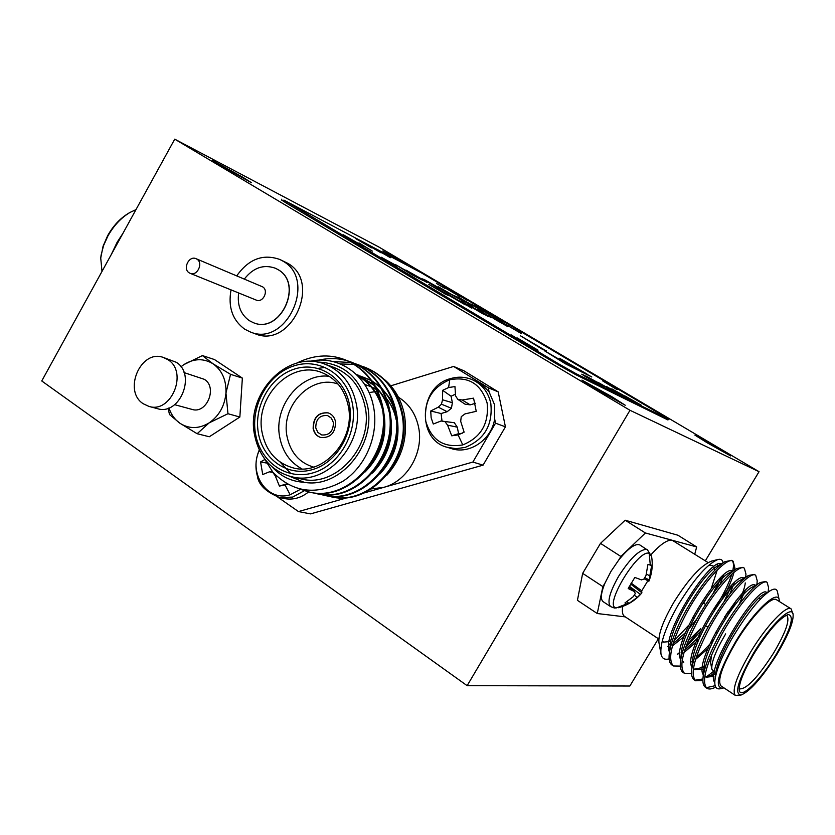 <?xml version="1.0" encoding="UTF-8"?>
<svg xmlns="http://www.w3.org/2000/svg" width="835" height="835" viewBox="0 0 835 835"><rect width="100%" height="100%" fill="white"/><g stroke="black" fill="none" stroke-linecap="round" stroke-linejoin="round"><path stroke-width="1.25" d="M167.887 359.655C188.407 371.878 171.373 413.805 148.922 406.405L143.276 403.775C122.703 390.957 140.739 348.999 163.253 357.411L167.887 359.655M163.253 357.411L176.237 362.275C196.642 374.424 179.744 415.997 157.418 408.649L148.922 406.405M184.024 372.577L204.387 379.351C217.799 387.346 206.694 414.337 192.04 409.411L174.661 404.683M180.934 366.805L183.846 364.624L202.414 355.585L213.092 363.83L230.543 374.33L225.961 393.014L227.965 413.722L239.854 417.03L209.303 436.757L197.133 433.72L179.807 423.168L169.453 414.463L168.169 408.19M230.543 374.33L242.359 378.098L239.854 417.03M227.965 413.722L209.147 422.875L197.133 433.72M202.414 355.585L214.459 359.541L242.359 378.098M183.846 364.624C193.918 358.372 203.667 358.111 213.092 363.83C222.11 370.375 226.4 380.102 225.961 393.014C224.709 405.956 219.104 415.913 209.147 422.875C198.876 429.023 189.096 429.117 179.807 423.168C174.692 419.525 171.081 414.442 168.952 407.908M610.625 606.617L603.152 601.68C600.281 599.332 600.887 593.121 604.999 583.049L610.99 571.359L618.756 559.993C628.358 548.167 635.383 543.157 639.819 544.931L646.478 549.357C639.255 549.597 629.976 558.584 618.62 576.307C609.571 592.37 606.909 602.473 610.625 606.617L614.372 608.005L616.512 607.88C602.557 607.703 637.679 548.919 649.181 553.292L651.571 556.371C653.001 564.878 652.104 573.154 648.878 581.212L644.129 578.812M647.856 580.763L641.739 590.825L641.718 593.069L637.376 597.307L628.901 603.517L626.469 604.008L624.956 602.953L633.264 596.67L635.299 593.549L634.433 591.545L628.191 588.539L634.84 577.434L641.426 579.887L644.025 578.999L646.029 575.357L647.856 564.721L650.402 564.408L651.655 565.546L648.847 581.275M259.403 450.222C247.932 473.435 267.492 502.346 290.142 494.769L300.402 489.352M264.758 459.563L260.572 461.922L262.733 474.52L269.381 471.838L272.815 472.401L275.32 475.94L279.401 486.085L287.877 484.352M449.721 379.789C468.581 376.178 481.043 383.912 487.129 403.013C489.164 423.428 481.043 437.394 462.778 444.909C443.813 448.124 431.476 440.243 425.767 421.247C423.836 401.238 431.82 387.419 449.721 379.789L448.614 387.534L454.95 386.584L455.576 395.863L457.747 399.297L465.074 404.192L470.22 404.85L475.512 403.274M457.747 399.297L462.183 399.996L473.57 398.159L476.242 411.321L464.991 413.899L461.244 416.675L460.69 421.31L464.124 432.186L458.102 434.931L451.725 435.807L447.591 425.172L444.878 421.508L441.037 420.997L433.292 424.034L431.142 417.761L430.724 410.987L438.291 407.156L441.444 404.192L442.55 399.788L442.654 390.321L448.614 387.534M121.085 236.702L113.842 249.874M135.99 209.606L130.124 212.372C121.211 217.664 113.79 225.565 107.872 236.044L103.592 245.532L101.118 255.009L100.732 258.057L101.995 271.417M113.487 250.531L117.025 242.933L122.787 233.612M100.732 258.057L103.081 246.168L107.663 235.627C113.289 225.659 120.344 218.154 128.83 213.113L130.124 212.372M196.851 259.111C203.677 262.952 197.175 276.625 190.109 273.306L189.221 272.847C182.385 268.954 188.992 255.27 196.058 258.693L196.851 259.111M196.058 258.693L262.587 286.833C269.12 290.486 262.994 303.251 256.241 300.089L190.109 273.306M244.342 279.057C253.255 267.659 263.63 264.069 275.456 268.265L277.961 269.59C303.961 283.837 280.174 334.647 253.235 322.623L249.289 320.63C240.637 314.367 237.088 305.151 238.664 292.97M275.508 268.286L278.086 269.642C304.076 283.89 280.299 334.689 253.349 322.665L253.308 322.644M236.743 275.853C248.663 259.017 263.035 253.569 279.861 259.487L282.888 261.104C317.519 279.913 286.155 347.621 250.229 331.933L244.655 329.147C232.485 320.139 227.934 307.05 231.034 289.881M279.861 259.487L287.647 263.286C322.153 282.021 290.935 349.374 255.145 333.749L250.229 331.933M220.513 165.539L251.429 182.698L243.277 177.511L212.528 160.456L220.513 165.539M382.837 250.938L406.969 264.434L382.837 250.938M707.328 442.874L730.719 455.962L718.079 448.082L694.866 435.098L707.328 442.874M595.47 388.724L625.258 405.257L611.439 396.458L581.901 380.082L595.47 388.724M714.697 570.284L713.873 566.683M712.777 565.525L708.466 565.493M708.059 562.56L672.238 540.287C667.562 539.42 660.516 544.18 651.123 554.586M688.583 625.394L673.939 640.956M671.664 642.752L668.741 644.703M669.127 658.857C664.597 660.099 661.873 658.471 660.976 653.962L658.961 642.752C658.126 634.235 663.199 620.562 674.189 601.722C688.718 578.718 701.149 565.18 711.483 561.141L718.048 559.471C720.929 558.782 722.63 559.899 723.152 562.853M696.317 619.664L688.812 628.912M685.378 632.69L673.073 643.722M688.155 640.8L700.826 628.473L686.026 646.332M679.92 652.208L677.289 654.4M660.976 653.962C659.9 643.576 665.589 627.325 678.041 605.198C694.031 579.02 707.36 563.771 718.048 559.471M776.79 654.504C788.282 635.247 793.709 621.835 793.093 614.236C791.851 604.415 770.465 624.997 753.765 652.772C738.119 680.024 733.892 694.115 741.104 695.033C750.164 691.223 762.063 677.707 776.79 654.504M741.104 695.033L735.374 695.44C731.596 690.409 736.814 675.713 751.041 651.352C766.415 625.832 786.393 604.884 791.079 608.861L793.093 614.236M776.132 654.452C760.925 679.732 740.635 699.834 739.288 690.357C738.672 683.468 743.745 670.964 754.496 652.824C768.534 630.759 779.723 617.994 788.073 614.529C794.878 615.719 790.891 629.026 776.132 654.452M739.163 688.374L739.695 688.885C746.709 689.178 757.992 677.258 773.544 653.106C785.62 632.606 790.077 620.071 786.914 615.51L786.226 615.238M714.332 672.165L711.848 669.179C711.211 662.364 715.814 650.601 725.667 633.88M711.556 654.964L710.585 662.646L711.848 669.179M722.473 688.301L720.49 688.729C716.284 689.574 714.416 686.934 714.885 680.786C716.033 670.839 721.534 657.082 731.376 639.537C746.553 613.996 759.62 597.641 770.601 590.481C774.483 588.331 776.759 588.738 777.437 591.712L779.253 600.073C777.834 588.738 753.984 611.032 735.593 641.729C718.413 671.862 714.04 687.393 722.473 688.301L723.903 687.852M779.42 601.461L779.253 600.073M791.079 608.861L776.487 599.728C771.592 595.637 751.5 616.355 736.22 641.791C722.108 666.069 717.035 680.786 721.012 685.932L735.374 695.44M680.306 666.1L673.375 665.975C667.134 659.013 671.778 640.883 687.32 611.575C704.135 581.129 727.462 556.35 733.088 561.214L734.8 567.529L734.456 570.034M733.934 572.434C732.149 579.438 728.339 588.226 722.505 598.778M673.375 665.975L671.998 665.057C669.534 663.293 668.616 659.577 669.253 653.92C670.787 642.386 676.34 627.962 685.89 610.656C700.628 585.45 713.654 569.126 724.968 561.663L731.69 560.337L733.088 561.214M732.326 560.88C733.767 562.738 733.85 566.266 732.577 571.474M731.804 574.261C728.527 584.448 722.599 596.315 714.019 609.863M715.72 687.09C711.858 689.146 708.905 689.533 706.848 688.249C701.118 681.6 706.17 663.512 721.983 633.974C739.048 603.256 762.073 577.872 767.125 582.392L768.534 587.422L768.21 591.838M706.848 688.249L705.439 687.309C703.352 685.806 702.538 682.675 703.018 677.926C704.427 666.549 710.261 651.582 720.522 633.034C733.6 609.487 751.917 586.629 760.33 582.496L765.695 581.494L767.125 582.392M765.705 593.414L765.444 594.238M702.893 680.525L695.618 680.775C689.71 674.022 694.626 655.913 710.345 626.459C727.337 595.825 750.456 570.649 755.706 575.284L757.209 580.732L756.886 584.876M695.618 680.775L694.219 679.847C692.006 678.25 691.161 674.93 691.683 669.889C693.134 658.439 698.874 643.649 708.905 625.519C724.206 599.415 737.399 582.747 748.484 575.492L754.276 574.397L755.706 575.284M754.59 586.107L754.297 587.078M691.547 673.302L684.46 673.344C678.385 666.487 683.166 648.367 698.791 618.996C715.699 588.456 738.923 563.479 744.361 568.217L745.968 574.094L745.697 577.371M736.167 600.605L728.036 614.769M684.46 673.344L683.072 672.425C680.734 670.745 679.847 667.238 680.431 661.884C681.924 650.392 687.57 635.779 697.361 618.057C712.38 592.412 725.49 575.91 736.689 568.552L742.952 567.341L744.361 568.217M728.047 611.679L724.853 616.804M715.146 685.712L706.191 687.706M714.207 672.853L709.573 676.59M713.33 671.507L706.42 676.903M702.934 678.949L694.96 680.243M259.278 449.961C255.604 458.624 254.978 467.349 257.399 476.117C258.506 484.759 265.968 491.94 279.798 497.639L284.411 498.578C293.054 500.155 301.111 497.931 308.595 491.909M392.356 452.695L397.095 431.914M371.366 488.913L383.787 487.348C407.219 481.325 424.034 452.361 418.565 427.144C415.715 413.826 409.004 403.837 398.431 397.199M360.751 377.305L363.872 377.796L360.699 377.263M384.424 379.497C394.965 388.578 401.666 400.487 404.505 415.225C407.887 438.02 402.052 457.966 387.002 475.052M335.524 421.738C334.543 417.218 332.079 414.254 328.124 412.855C318.187 412.146 313.198 417.375 313.146 428.543C314.137 433.198 316.695 436.204 320.807 437.54C330.629 438.041 335.524 432.78 335.524 421.738M328.249 412.897C318.375 412.302 313.428 417.542 313.396 428.616C314.377 433.219 316.893 436.204 320.943 437.582M255.489 433.678C260.113 462.005 286.791 480.699 313.01 472.871C339.292 465.471 358.079 432.812 352.454 403.91C347.224 374.884 319.481 357.38 293.899 365.897C268.223 373.986 250.49 405.455 255.489 433.678M356.221 403.566C365.177 443.625 326.548 486.575 291.405 476.691C271.438 471.044 259.142 457.069 254.518 434.774C245.72 392.857 288.43 349.155 324.805 364.112C341.473 370.792 351.942 383.943 356.221 403.566M258.328 432.801C253.61 406.259 270.31 376.648 294.463 369.06C318.532 361.075 344.573 377.556 349.479 404.818C354.75 431.977 337.121 462.642 312.426 469.614C287.804 476.983 262.691 459.459 258.328 432.801M348.289 405.998C344.636 389.193 335.649 377.984 321.318 372.379C290.549 360.052 254.612 397.032 262.086 432.446C265.979 451.171 276.281 462.976 292.991 467.84C322.863 476.534 355.867 440.076 348.289 405.998M301.926 468.884C289.964 462.36 282.564 451.787 279.715 437.175C273.337 406.248 300.642 372.4 329.324 376.334M338.175 384.152C311.371 373.892 280.487 405.893 287.042 436.475C290.423 452.539 299.285 462.757 313.616 467.12M272.387 467.151C280.946 476.555 291.519 481.597 304.076 482.275C339.876 489.018 376.397 445.546 367.525 405.737C360.24 377.347 343.373 362.776 316.903 362.025M309.785 361.398C337.789 354.562 366.909 374.404 373.224 405.226C379.591 433.678 366.231 466.567 342.653 481.409C316.11 495.739 292.803 492.619 272.753 472.036L264.079 458.144M291.405 476.691L300.798 478.841C335.691 488.642 373.976 446.151 365.052 406.499C360.793 387.064 350.397 374.028 333.854 367.4L324.805 364.112M333.384 422.541L331.349 418.105L327.539 415.548C319.732 415.005 315.807 419.118 315.766 427.896L317.853 432.415L321.778 434.972C329.512 435.379 333.384 431.246 333.384 422.541M361.774 366.189L364.77 367.223C384.11 375.353 396.374 390.446 401.562 412.5C412.5 458.175 369.999 507.116 329.95 496.522L326.976 495.781M365.145 367.358L365.605 367.536C384.925 375.656 397.178 390.738 402.366 412.772C413.304 458.405 370.834 507.294 330.817 496.71L329.961 496.522M296.54 363.204C312.968 355.021 328.896 353.789 344.323 359.499C364.018 367.776 376.502 383.213 381.752 405.789C392.847 452.539 349.458 502.733 308.741 491.93L299.452 488.966M344.73 359.655L345.21 359.833C364.885 368.11 377.347 383.515 382.597 406.071C393.682 452.779 350.335 502.92 309.639 492.128L308.741 491.94M348.164 361.044L351.253 362.108C370.834 370.343 383.234 385.666 388.463 408.064C399.506 454.449 356.42 504.215 315.922 493.485L312.843 492.723M351.65 362.265L352.109 362.442C371.669 370.667 384.069 385.968 389.298 408.346C400.33 454.689 357.276 504.403 316.809 493.683L315.922 493.485M355.021 363.632L358.069 364.686C377.524 372.869 389.851 388.077 395.059 410.298C406.06 456.327 363.256 505.676 322.988 495.019L319.962 494.257M358.455 364.832L358.914 364.999C378.349 373.182 390.676 388.369 395.884 410.58C406.864 456.557 364.112 505.864 323.865 495.207L322.999 495.019M318.302 360.209C328.656 357.85 338.457 358.09 347.725 360.908M332.768 361.482L351.013 362.557M351.472 362.661L354.593 363.507M340.356 363.956L354.176 364.404M354.645 364.477L357.829 365.114M358.278 365.219L361.346 366.054M472.015 379.57L482.202 384.789L489.101 391.928L494.529 404.662L494.675 419.024C491.429 439.961 469.27 454.835 451.234 448.541L447.289 447.309L456.077 448.687L465.043 447.435C484.488 439.586 493.067 424.838 490.782 403.19C488.141 391.865 481.889 383.996 472.015 379.57C465.043 376.762 457.893 376.449 450.566 378.62C418.763 386.208 416.383 440.035 447.289 447.309M430.724 410.987L441.078 413.534L442.028 421.122M451.725 435.807L458.582 433.678L457.277 427.155L454.323 422.729L441.037 420.997M458.582 433.678L462.152 433.313M455.399 394.203L451.077 396.239L442.654 390.321M441.078 413.534L447.153 411.718L451.432 408.263L452.372 402.71L451.077 396.239M447.591 425.172L457.277 427.155M444.878 421.508L454.323 422.729M438.291 407.156L447.153 411.718M441.444 404.192L451.432 408.263M442.55 399.788L452.372 402.71M462.183 399.996L470.22 404.85M357.443 375.51C369.988 382.931 378.276 394.068 382.326 408.91M384.079 419.358C385.144 436.152 380.781 451.161 370.98 464.364M356.42 374.508L374.07 385.3M375.614 386.845C382.336 394.068 386.855 402.48 389.173 412.093M390.79 423.053C391.458 438.573 387.388 452.528 378.589 464.918M357.61 375.447L360.678 376.199M361.117 376.324L371.001 380.489M372.066 381.115L380.937 387.951M382.482 389.517C389.256 396.917 393.723 405.497 395.905 415.266M397.366 426.8C397.648 440.984 393.901 453.843 386.114 465.356M358.925 377.076L360.24 377.211M290.935 473.706L280.09 462.037M318.083 368.381L325.316 367.4M357.119 375.186C368.068 381.094 376.032 390.227 381.031 402.595M383.181 409.307C388.15 433.741 382.117 454.626 365.072 471.973M356.472 374.55L373.464 384.288M374.925 385.634L382.503 394.83L387.91 405.58M390.018 412.49C394.496 435.995 388.661 456.161 372.525 473.007M358.006 375.666L361.085 376.387M361.513 376.502L370.823 380.249M371.857 380.812L380.332 386.918M381.793 388.285L389.361 397.637L394.684 408.545M396.74 415.663C400.737 438.229 395.112 457.674 379.862 473.998M304.076 482.275L289.15 476.117M277.825 497.169L298.471 511.573L310.526 513.89L483.068 465.158L472.881 462.058L495.531 423.178L505.425 426.831L498.192 391.865L488.245 387.753L453.624 366.44L463.926 370.803L498.192 391.865M483.068 465.158L505.425 426.831M363.538 493.099L472.881 462.058M298.471 511.573L348.404 497.399M453.624 366.44L390.811 385.822M489.101 391.928L488.245 387.753M495.531 423.178L494.675 419.024M379.361 391.605L377.973 391.594M377.263 391.605L375.353 391.698M374.748 391.751L370.5 392.346M369.895 392.471L369.091 392.648M396.176 419.817C394.59 411.759 391.396 404.714 386.584 398.681M380.029 392.126L377.284 390.112M376.261 389.454L371.836 387.043M370.897 386.626L365.072 384.622M266.584 463.06L260.572 461.922M269.381 471.838L272.721 472.005M275.32 475.94L276.604 476.107M286.885 483.789L279.401 486.085M174.734 139.153L629.987 410.288L759.046 471.692L378.829 246.993L174.734 139.153L41.75 380.969L467.141 685.671L629.861 686.015L658.366 638.723M759.046 471.692L705.314 560.838M650.058 576.16L646.415 573.948M651.655 565.546L648.43 564.512M649.077 579.96L644.818 577.643M641.739 590.825L631.135 583.101M641.938 592.798L630.623 583.978M640.424 594.384L629.371 586.233M637.376 597.307L634.256 595.24M627.106 601.617L628.901 603.517M634.433 591.545L628.88 587.162M700.909 630.926L685.545 647.689M679.888 652.584L677.644 654.285M715.157 678.625L715.261 676.653C716.033 655.579 751.302 599.812 764.14 594.155L766.749 593.163M713.779 676.371L706.097 677.206L704.844 675.88M703.018 677.926L703.874 668.689C704.813 647.334 739.205 593.059 752.345 587.078L755.571 585.961M702.36 669.179L694.887 669.774L693.457 668.188M691.683 669.889L692.57 660.767C693.676 639.151 727.202 586.358 740.614 580.064L743.849 578.843M745.071 590.742L739.215 604.227M707.809 648.712L695.586 659.42M692.528 661.289L691.036 662.019M683.75 662.405L682.143 660.527M681.245 656.832L681.35 652.886C682.612 631.041 715.282 579.699 728.945 573.102L732.191 571.798M734.236 582.903L729.905 593.821M698.811 639.6L683.959 652.678M669.253 653.92L670.202 645.038C671.622 622.993 703.446 573.092 717.348 566.182L720.574 564.815M723.413 575.211L720.114 584.312M683.802 636.802L672.436 645.914M661.706 647.803L661.007 647.24M714.802 682.519C703.728 670.422 758.337 583.373 766.77 592.516L766.885 592.589M715.699 673.469L713.121 675.056L705.439 676.653M703.31 674.732C692.779 661.466 746.688 576.077 755.341 585.377L755.873 585.711M704.155 666.476L702.485 667.489M702.36 667.551L694.229 669.242M691.954 667.082C681.684 652.98 735.082 568.823 743.985 578.269L744.277 578.488M745.248 582.913C744.997 586.431 743.359 591.535 740.342 598.215M713.654 639.767C707.328 647.261 701.567 652.991 696.38 656.957M680.671 659.452C670.672 644.536 723.559 561.621 732.712 571.223L732.712 571.223M731.794 585.199L724.143 601.492M700.899 634.903L684.658 650.371M669.472 651.864C659.775 636.26 711.702 555.035 721.398 564.157M721.169 577.225L715.752 589.834M685.17 633.212L673.052 643.764M668.647 646.311L667.906 646.645M718.476 582.36L713.226 593.226M758.89 598.204L760.528 598.925M717.213 564.617L717.432 567.581M717.223 570.075L711.316 588.31M707.141 596.848L703.623 603.204M694.751 554.221L696.661 546.935L677.947 535.245L625.144 520.215L645.392 532.97L620.864 556.454L600.49 543.366L582.653 573.363L602.87 586.608L597.265 613.527L577.423 600.334L582.653 573.363M625.144 520.215L600.49 543.366M696.661 546.935L645.392 532.97M597.265 613.527L625.279 616.888M604.999 583.049L602.87 586.608M620.864 556.454L618.756 559.993M622.743 606.377C621.887 611.637 622.482 614.978 624.549 616.397L658.846 639.046M662.322 640.737L663.491 642.115L669.148 641.635M396.761 266.459L381.104 257.17L396.886 265.833M427.102 282.073L405.893 270.049L426.894 282.439M422.552 278.88L439.784 289.087L422.489 278.994M449.136 293.649L423.856 279.287L449.021 293.857M447.664 292.636L438.479 286.854L463.592 301.362L447.664 292.5M475.846 306.904L489.717 314.774L473.716 305.234L478.33 307.885L471.17 304.034L475.783 307.009M493.172 318.312L507.523 326.454L493.172 318.312M465.387 304.618L439.335 289.829L465.262 304.838M471.556 308.063L449.282 294.964L471.556 308.063M455.023 292.918L467.767 300.673L454.96 293.022M460.377 296.696L442.832 286.582L460.304 296.811M444.596 288.169L436.423 283.43L444.554 288.242M358.956 242.881L372.358 251.116L358.873 243.027M363.267 246.241L343.404 234.802L363.194 246.367M346.692 237.213L342.705 235.136L346.598 237.38M390.477 257.524L366.711 243.987L390.383 257.691M365.093 243.35L381.157 252.869L365.031 243.465M526.478 344.114L511.093 334.856L526.405 344.25M517.241 337.956L538.011 350.168L517.241 337.956M616.616 389.225L602.693 380.906L616.554 389.329M617.91 389.361L606.92 383.067L617.816 389.527M586.64 377.201L599.499 384.497L583.571 374.946L587.934 377.462L581.776 374.195L586.577 377.316M600.563 384.131L586.191 376.115L600.501 384.236M625.206 396.082L641.228 405.173L625.154 396.187M355.313 238.236L371.512 247.838L355.251 238.351M559.168 364.154L576.348 373.85L668.282 419.17L661.414 414.755L421.456 272.888L283.9 200.097L559.168 364.154L558.657 365.031L575.837 374.717L667.843 419.911L668.908 419.42M625.436 396.458L611.794 388.828L625.373 396.562M606.481 386.542L626.939 398.107L606.419 386.647M597.745 382.2L618.547 393.963L597.683 382.315M444.523 293.565L428.804 284.411L444.063 292.782L448.28 295.433L444.45 293.701M490.041 314.555L474.572 305.537L502.503 321.423L489.978 314.649M460.92 300.924L483.434 314.148L460.92 300.924M488.454 316.225L468.08 304.66L488.256 316.58M491.429 317.457L477.693 309.608L491.283 317.707M457.82 296.863L483.475 311.612L457.82 296.863M453.718 295.277L472.892 306.163L453.655 295.392M395.633 264.685L423.491 280.696L412.292 274.924L395.633 264.685M506.438 325.149L493.015 317.488L506.302 325.389M521.311 333.353L499.58 320.828L521.228 333.52M586.88 373.976L559.596 358.298L586.88 373.976M561.13 359.979L591.806 376.992L565.285 363.736L544.243 350.616L570.764 366.095L561.089 360.042M546.361 350.982L520.57 335.858L542.907 349.594M546.487 350.763L542.99 349.437M281.854 199.137L281.405 199.941L286.76 203.343L558.657 365.031M615.677 390.999L628.891 398.765L615.677 390.999M590.282 378.391L603.997 386.448L590.282 378.391M443.834 293.179L444.512 293.586M435.755 288.273L443.802 292.866L435.755 288.273M497.754 320.671L489.247 315.776L497.754 320.671M469.489 303.794L463.675 300.256L469.406 303.94M439.408 287.595L447.8 292.271L439.346 287.71M407.981 272.033L401.959 268.348L407.887 272.21M388.254 261.136L396.395 265.78L388.254 261.136M573.916 368.047L569.115 364.801L573.822 368.005M573.854 367.358L569.293 364.665L573.843 367.379M569.282 365.239L565.034 362.818L569.282 365.239M567.904 365.041L565.034 362.818M576.098 368.799L582.319 372.253M560.055 360.469L564.084 362.275M563.855 362.672L565.044 362.766M573.04 367.045L576.119 368.767L573.029 367.076M544.055 349.875L531.269 342.527M122.954 233.309L117.182 242.171L111.212 254.665M117.182 242.171L114.437 248.266M629.987 410.288L467.141 685.671M384.956 452.727L385.54 452.758M649.181 553.292L650.225 564.366M626.469 604.008L616.512 607.88M279.798 497.639L292.688 497.086L304.284 490.75M290.142 494.769L285.236 485.333M462.778 444.909L458.102 434.931M576.348 373.85L575.837 374.717M668.282 419.17L667.843 419.911M287.219 202.529L286.76 203.343M618.401 607.723C627.649 605.291 635.414 600.407 641.718 593.069M692.643 617.295L694.073 618.213M705.533 625.624L707.965 627.2M715.626 632.158L717.077 633.087M344.333 359.499L345.21 359.833M351.253 362.119L352.109 362.442M358.069 364.686L358.914 365.01M364.77 367.223L365.605 367.536M357.411 374.863L358.257 375.166M647.375 549.733L651.571 556.371M734.591 569.929L734.8 567.529M724.968 561.663L717.348 566.182M736.689 568.552L728.945 573.102M680.431 661.884L681.35 652.886M748.484 575.492L740.614 580.064M760.33 582.496L752.345 587.078M770.601 590.481L764.14 594.155M714.885 680.786L715.261 676.653M703.112 602.88L705.554 604.446M724.717 616.721L726.168 617.649M663.491 642.115L662.186 641.249"/></g></svg>
